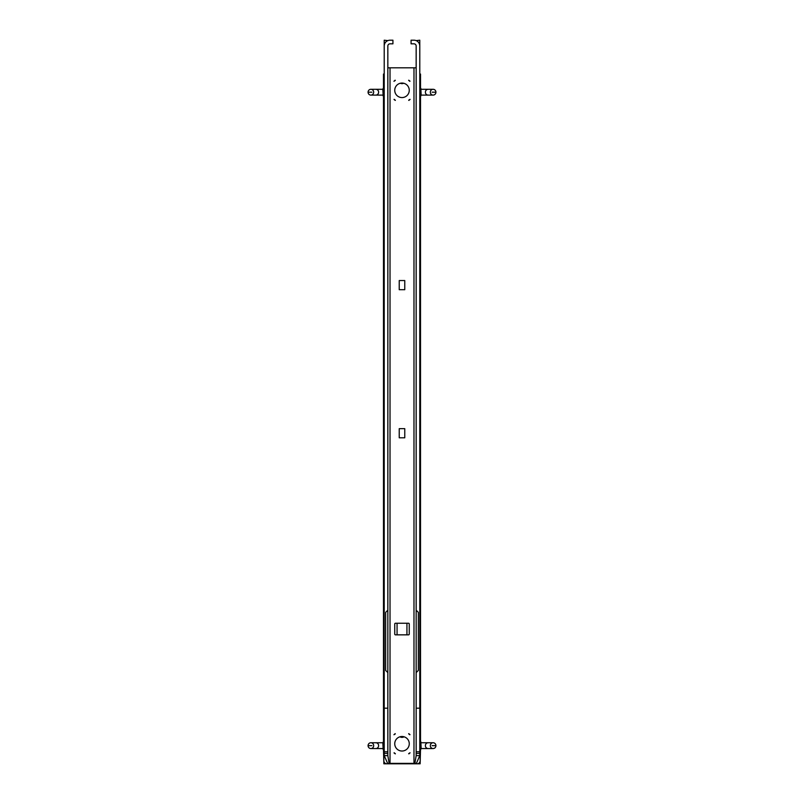 <?xml version="1.0" encoding="UTF-8"?>
<svg xmlns="http://www.w3.org/2000/svg" width="804" height="804" viewBox="0 0 804 804"><rect width="100%" height="100%" fill="white"/><g stroke="black" fill="none" stroke-linecap="round" stroke-linejoin="round"><path stroke-width="1.21" d="M419.788 74.048L420.512 74.048L420.512 88.279M420.512 96.118L420.512 741.73M420.512 749.569L420.14 763.8L414.382 763.8M383.488 88.279L383.488 74.048L384.211 74.048M383.488 96.118L383.488 741.73M383.488 749.569L383.86 763.8L389.618 763.8M419.788 729.107A3.045 3.045 0 0 1 420.15 730.545L420.15 760.755A3.045 3.045 0 0 1 417.105 763.8L386.895 763.8A3.045 3.045 0 0 1 383.85 760.755L383.85 730.545A3.045 3.045 0 0 1 384.211 729.107M420.15 744.856L420.15 741.941M420.733 749.559L420.874 745.65L420.733 749.569L420.15 749.418L420.15 746.444M419.788 75.656A3.045 3.045 0 0 1 420.15 77.094L420.15 107.304A3.045 3.045 0 0 1 419.788 108.741M420.15 91.676L420.15 88.42L420.15 91.676M420.874 95.967L420.874 92.199L420.733 96.118L420.15 95.967L420.15 92.721M384.211 108.741A3.045 3.045 0 0 1 383.85 107.304L383.85 77.094A3.045 3.045 0 0 1 384.211 75.656M420.15 749.418L420.15 741.881M420.15 95.967L420.15 88.43M383.126 88.43L383.267 92.199L383.699 88.279L383.699 96.118L383.85 92.731M383.85 88.42L383.85 91.676L383.699 88.289M383.85 746.444L383.85 749.358M383.267 741.73L383.126 745.65L383.267 741.73L383.85 741.881L383.85 744.856M406.935 634.848L406.935 623.241M420.733 745.65L420.301 741.73M420.733 92.199L420.301 88.279M383.85 92.199L383.699 96.118L383.126 95.967L383.126 92.199M383.699 92.199L383.699 93.535M383.85 741.881L383.85 749.418M420.874 745.65L420.874 741.881M420.874 92.199L420.874 88.43M383.267 92.199L383.126 95.967M383.267 745.65L383.699 749.569M383.126 745.65L383.126 749.418M433.125 748.554A2.904 2.804 90 0 0 435.929 745.65A2.904 2.804 90 0 0 433.125 742.745A2.904 2.804 90 0 0 430.321 745.65A2.904 2.804 90 0 0 433.125 748.554A2.904 2.804 90 0 0 435.929 745.65A2.904 2.804 90 0 1 433.125 748.554L421.165 748.554L420.874 742.745M430.321 92.199A2.904 2.804 90 0 0 433.125 95.103A2.904 2.804 90 0 0 435.929 92.199A2.904 2.804 90 0 0 433.125 89.294A2.904 2.804 90 0 0 430.321 92.199M435.024 90.068A2.904 2.804 90 0 0 433.125 89.294L428.18 89.294A2.904 2.804 90 0 0 425.376 92.199A2.904 2.804 90 0 0 428.18 95.103L421.165 95.103L420.874 89.294M434.904 745.65L432.1 745.65L434.904 745.65M434.904 92.199L432.1 92.199L434.904 92.199M373.679 92.199A2.904 2.804 -90 0 0 370.875 89.294A2.904 2.804 -90 0 0 368.071 92.199A2.904 2.804 -90 0 0 370.875 95.103A2.904 2.804 -90 0 0 373.679 92.199M368.976 94.339A2.904 2.804 -90 0 0 370.875 95.103L375.82 95.103A2.904 2.804 -90 0 0 378.624 92.199A2.904 2.804 -90 0 0 375.82 89.294L382.835 89.294L383.126 95.103M370.875 742.745A2.904 2.804 -90 0 0 368.071 745.65A2.904 2.804 -90 0 0 370.875 748.554A2.904 2.804 -90 0 0 373.679 745.65A2.904 2.804 -90 0 0 370.875 742.745A2.904 2.804 -90 0 0 368.071 745.65A2.904 2.804 -90 0 1 370.875 742.745L382.835 742.745L383.126 748.554M369.096 92.199L371.9 92.199L369.096 92.199M369.096 745.65L371.9 745.65L369.096 745.65M403.729 83.264L403.116 83.455A3.628 3.628 0 0 1 400.884 83.455L400.271 83.264M404.211 736.846L403.116 737.198A3.628 3.628 0 0 1 400.884 737.198L399.789 736.846M416.16 40.622L419.788 40.21L419.788 753.348L416.16 753.348L416.16 755.619L419.788 755.619L416.392 763.368L387.608 763.368L384.211 755.619L384.211 40.21L387.84 40.622M384.211 46.009A5.809 5.809 0 0 1 390.02 40.2L392.925 40.2L392.925 43.828L390.02 43.828A2.181 2.181 0 0 0 387.84 46.009L387.84 755.619L384.211 755.619M387.84 672.596L385.669 670.425L385.669 612.346L387.84 610.176M384.211 751.75L387.84 751.75M416.16 67.807L387.84 67.807M390.02 67.807L390.02 763.368L389.116 763.368L387.84 755.619M387.608 763.368L389.116 763.368M395.467 634.848A0.724 0.724 0 0 1 394.744 634.125L394.744 623.964A0.724 0.724 0 0 1 395.467 623.241L408.532 623.241A0.724 0.724 0 0 1 409.256 623.964L409.256 634.125A0.724 0.724 0 0 1 408.532 634.848L395.467 634.848M394.744 743.76A7.256 7.256 0 0 0 405.628 750.052A7.256 7.256 0 0 0 405.628 737.469A7.256 7.256 0 0 0 394.744 743.76M394.744 90.309A7.256 7.256 0 0 0 405.628 96.601A7.256 7.256 0 0 0 405.628 84.028A7.256 7.256 0 0 0 394.744 90.309M399.236 428.653L399.236 437.798L404.764 437.798L404.764 428.653L399.236 428.653M399.236 280.536L399.236 289.691L404.764 289.691L404.764 280.536L399.236 280.536M408.864 753.871L410.04 752.785L408.683 753.639M395.136 733.65L393.96 734.735L395.317 733.881M408.864 100.42L410.04 99.334L408.683 100.198M395.136 80.199L393.96 81.294L395.317 80.43M394.161 99.304L395.337 100.399L394.161 99.304M394.161 752.755L395.337 753.85L394.161 752.755M409.839 734.766L408.663 733.68L409.839 734.766M409.839 81.315L408.663 80.229L409.839 81.315M416.16 755.619L414.884 763.368L413.98 763.368L413.98 67.807M408.733 753.7L409.97 752.926L408.814 753.81M395.266 733.821L394.03 734.595L395.186 733.71M408.733 100.249L410.01 99.535L408.814 100.369M395.266 80.37L394.03 81.144L395.186 80.259M416.392 763.368L414.884 763.368M419.788 753.348L419.788 755.619M419.788 46.009A5.809 5.809 0 0 0 413.98 40.2L411.075 40.2L411.075 43.828L413.98 43.828A2.181 2.181 0 0 1 416.16 46.009L416.16 610.176L418.331 612.346L418.331 670.425L416.16 672.596L416.16 708.183L419.788 708.183M416.16 753.348L416.16 708.183M416.16 672.596L416.16 610.176M416.16 751.75L419.788 751.75M421.165 742.745L428.18 742.745A2.904 2.804 90 0 0 425.376 745.65A2.904 2.804 90 0 0 428.18 748.554M382.835 748.554L375.82 748.554A2.904 2.804 -90 0 0 378.624 745.65A2.904 2.804 -90 0 0 375.82 742.745M384.211 708.183L387.84 708.183M384.211 43.114L384.985 43.114M384.211 42.833L385.156 42.833M384.211 753.348L387.84 753.348M394.121 99.364L395.317 100.198M395.186 100.369L394.03 99.485M394.121 752.815L395.317 753.639M395.186 753.81L394.03 752.926M409.879 734.705L408.683 733.881M408.814 733.71L409.97 734.595M409.879 81.254L408.683 80.43M408.814 80.259L409.97 81.144M419.788 42.833L418.844 42.833M419.788 43.114L419.015 43.114M397.065 623.241L397.065 634.848M428.18 89.294L421.165 89.294M428.18 742.745L433.125 742.745M428.18 95.103L433.125 95.103M375.82 95.103L382.835 95.103M375.82 89.294L370.875 89.294M375.82 748.554L370.875 748.554"/></g></svg>
